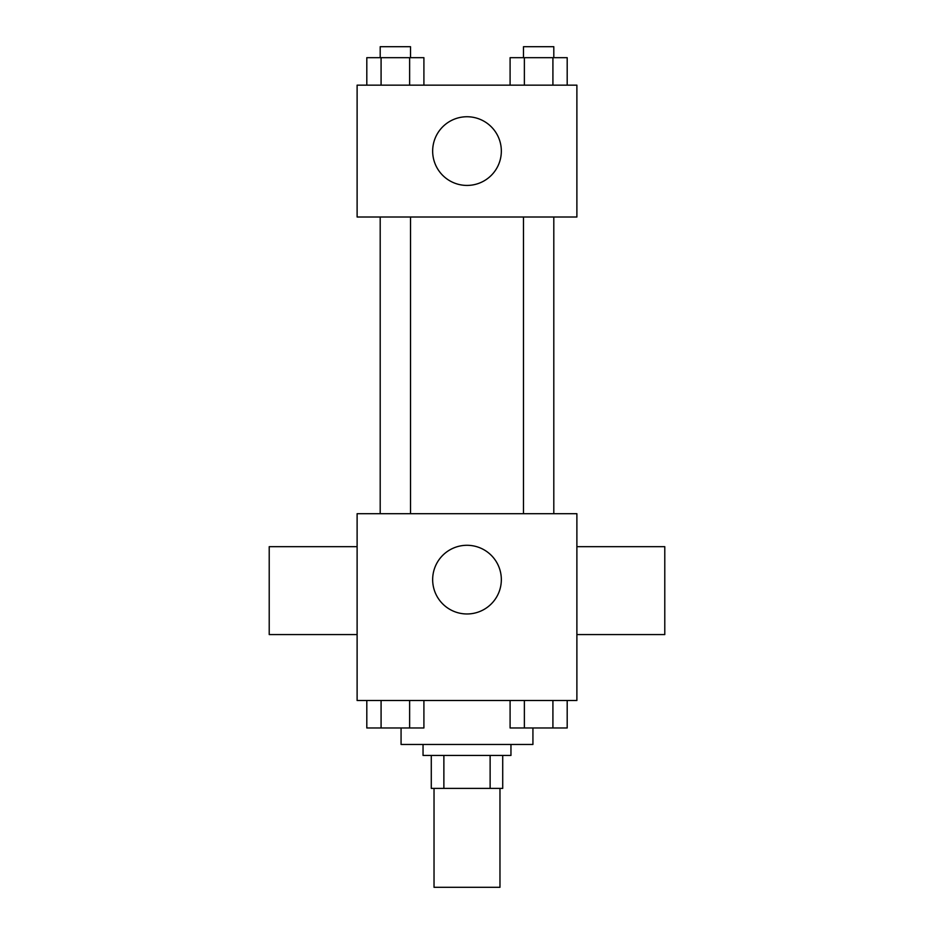 <?xml version="1.0" encoding="UTF-8"?>
<svg xmlns="http://www.w3.org/2000/svg" width="934" height="934" viewBox="0 0 934 934"><rect width="100%" height="100%" fill="white"/><g stroke="black" fill="none" stroke-linecap="round" stroke-linejoin="round"><path stroke-width="1.4" d="M434.03 788.401L434.03 887.3L499.97 887.3L499.97 788.401M490.128 755.443L490.128 788.401L431.286 788.401L431.286 755.443M490.128 788.401L502.714 788.401L502.714 755.443L502.714 788.401M510.956 744.456L510.956 755.443L423.044 755.443L423.044 744.456M443.872 755.443L443.872 788.401M401.071 728.053L401.071 744.456L532.929 744.456L532.929 728.053M576.885 700.5L357.115 700.5L357.115 513.7L576.885 513.7L576.885 700.5M501.336 579.629A34.336 34.336 0 0 1 449.826 609.365A34.336 34.336 0 0 1 449.826 549.893A34.336 34.336 0 0 1 501.336 579.629M576.885 634.571L664.786 634.571L664.786 546.67L576.885 546.67M357.115 546.67L269.214 546.67L269.214 634.571L357.115 634.571M523.484 513.7L523.484 217.015M410.516 217.015L410.516 513.7M576.885 217.015L357.115 217.015L357.115 85.157L576.885 85.157L576.885 217.015M501.336 151.086A34.336 34.336 0 0 1 449.826 180.822A34.336 34.336 0 0 1 449.826 121.35A34.336 34.336 0 0 1 501.336 151.086M567.195 85.157L567.195 57.686L510.092 57.686L510.092 85.157M552.916 57.686L552.916 85.157M524.371 57.686L524.371 85.157M523.484 57.686L523.484 46.7L553.804 46.7L553.804 57.686M423.908 85.157L423.908 57.686L366.805 57.686L366.805 85.157M409.629 57.686L409.629 85.157M381.084 57.686L381.084 85.157M380.196 57.686L380.196 46.7L410.516 46.7L410.516 57.686M567.195 700.5L567.195 727.971L510.092 727.971L510.092 700.5M552.916 700.5L552.916 727.971M524.371 700.5L524.371 727.971M553.804 727.971L523.484 727.971M423.908 700.5L423.908 727.971L366.805 727.971L366.805 700.5M409.629 700.5L409.629 727.971M381.084 700.5L381.084 727.971M410.516 727.971L380.196 727.971M553.804 513.7L553.804 217.015M380.196 217.015L380.196 513.7"/></g></svg>

